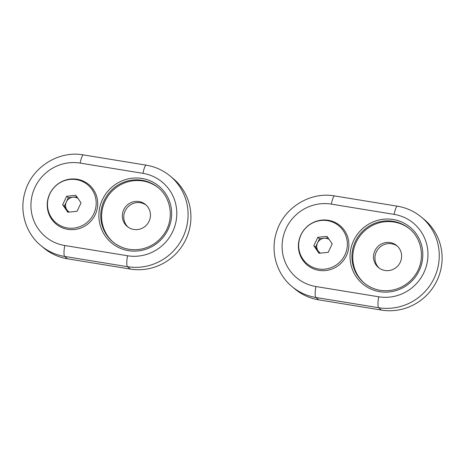<?xml version="1.0" encoding="UTF-8"?>
<svg xmlns="http://www.w3.org/2000/svg" width="465" height="465" viewBox="0 0 465 465"><rect width="100%" height="100%" fill="white"/><g stroke="black" fill="none" stroke-linecap="round" stroke-linejoin="round"><path stroke-width="0.7" d="M302.895 259.121A24.732 24.075 129.7 0 1 306.749 227.036A24.732 24.075 129.7 0 1 338.822 225.792A24.732 24.075 129.7 0 1 341.525 260.202A24.732 24.075 129.7 0 1 307.196 263.824A24.732 24.075 129.7 0 1 302.895 259.121M332.208 243.869L327.011 236.354L317.81 237.29L313.811 245.747L319.007 253.262L328.209 252.326L332.208 243.869M328.04 237.842L324.122 238.243A8.114 7.899 129.7 0 1 329.133 239.423M320.437 253.117A8.114 7.899 129.7 0 1 318.118 250.926L319.688 253.193M318.118 250.926A8.114 7.899 129.7 0 1 317.519 242.939L315.52 247.165L318.118 250.926M317.519 242.939A8.114 7.899 129.7 0 1 324.122 238.243L319.519 238.714L317.519 242.939M317.81 237.29L319.519 238.714M313.811 245.747L315.52 247.165M379.173 268.084A14.281 13.904 129.7 0 1 378.307 248.827A14.281 13.904 129.7 0 1 397.395 246.171M390.182 242.585A14.281 13.904 -50.3 0 0 374.889 250.769A14.281 13.904 -50.3 0 0 378.44 267.514A14.281 13.904 -50.3 0 0 384.962 270.479A14.281 13.904 -50.3 0 0 400.249 262.301A14.281 13.904 -50.3 0 0 396.697 245.555A14.281 13.904 -50.3 0 0 390.182 242.585M331.347 204.123A42.193 41.077 -50.3 0 0 282.819 238.661A42.193 41.077 -50.3 0 0 315.927 286.533L378.719 296.792A42.193 41.077 -50.3 0 0 427.248 262.254A42.193 41.077 -50.3 0 0 394.14 214.382L331.347 204.123A9.736 1.93 -80.7 0 1 334.626 195.934C310.126 191.423 283.807 207.774 276.588 231.878C270.066 251.286 276.46 273.978 292.148 286.678L294.996 289.05A51.929 50.557 -50.3 0 0 318.705 299.832L381.498 310.091A51.929 50.557 -50.3 0 0 437.094 280.349A51.929 50.557 -50.3 0 0 424.19 219.445L421.342 217.079A51.929 50.557 -50.3 0 1 434.246 277.977A51.929 50.557 -50.3 0 1 378.65 307.72L381.498 310.091M318.949 270.368A25.639 24.965 129.7 0 1 304.499 229.303A25.639 24.965 129.7 0 1 347.46 236.319A25.639 24.965 129.7 0 1 318.949 270.368M364.548 283.354A35.346 34.41 129.7 0 1 361.107 234.534A35.346 34.41 129.7 0 1 409.735 229.007M51.725 218.097A24.732 24.075 129.7 0 1 55.579 186.006A24.732 24.075 129.7 0 1 87.647 184.762A24.732 24.075 129.7 0 1 90.35 219.178A24.732 24.075 129.7 0 1 56.027 222.799A24.732 24.075 129.7 0 1 51.725 218.097M81.032 202.845L75.836 195.329L66.64 196.265L62.641 204.722L67.838 212.238L77.033 211.296L81.032 202.845M76.87 196.817L72.947 197.218A8.114 7.899 129.7 0 1 77.963 198.398M69.268 212.092A8.114 7.899 129.7 0 1 66.948 209.901L68.518 212.168M66.948 209.901A8.114 7.899 129.7 0 1 66.35 201.915L64.35 206.14L66.948 209.901M66.35 201.915A8.114 7.899 129.7 0 1 72.947 197.218L68.349 197.683L66.35 201.915M66.64 196.265L68.349 197.683M62.641 204.722L64.35 206.14M127.997 227.054A14.281 13.904 129.7 0 1 127.131 207.803A14.281 13.904 129.7 0 1 146.219 205.141M139.006 201.56A14.281 13.904 -50.3 0 0 123.719 209.738A14.281 13.904 -50.3 0 0 127.265 226.49A14.281 13.904 -50.3 0 0 133.786 229.454A14.281 13.904 -50.3 0 0 149.073 221.276A14.281 13.904 -50.3 0 0 145.528 204.524A14.281 13.904 -50.3 0 0 139.006 201.56M80.178 163.099A42.193 41.077 -50.3 0 0 31.649 197.637A42.193 41.077 -50.3 0 0 64.751 245.508L127.544 255.762A42.193 41.077 -50.3 0 0 176.072 221.224A42.193 41.077 -50.3 0 0 142.97 173.352L80.178 163.099A9.736 1.93 -80.7 0 1 83.456 154.909C58.956 150.393 32.637 166.749 25.412 190.848C18.896 210.256 25.29 232.948 40.972 245.654L43.82 248.025A51.929 50.557 -50.3 0 0 67.53 258.807L130.328 269.066A51.929 50.557 -50.3 0 0 185.919 239.318A51.929 50.557 -50.3 0 0 173.015 178.421L170.167 176.049A51.929 50.557 -50.3 0 1 183.071 236.952A51.929 50.557 -50.3 0 1 127.474 266.695L130.328 269.066M67.78 229.344A25.639 24.965 129.7 0 1 53.324 188.273A25.639 24.965 129.7 0 1 96.29 195.288A25.639 24.965 129.7 0 1 67.78 229.344M113.373 242.323A35.346 34.41 129.7 0 1 109.938 193.504A35.346 34.41 129.7 0 1 158.565 187.976M292.148 286.678A51.929 50.557 -50.3 0 0 315.857 297.466L378.65 307.72A9.736 1.93 -80.7 0 1 378.719 296.792M315.927 286.533A9.736 1.93 99.3 0 0 315.857 297.466L318.705 299.832M393.187 219.486A36.968 35.991 -50.3 0 0 352.081 268.578A36.968 35.991 -50.3 0 0 414.019 278.698A36.968 35.991 -50.3 0 0 393.187 219.486M364.118 282.999C372.808 289.898 382.683 292.177 393.733 289.846C402.923 287.55 410.2 282.441 415.565 274.524C425.44 260.156 422.557 239.167 409.31 228.646A35.346 34.41 -50.3 0 0 393.175 221.305A35.346 34.41 -50.3 0 0 355.336 241.55A35.346 34.41 -50.3 0 0 364.118 282.999A35.346 34.41 -50.3 0 0 380.254 290.34M334.626 195.934L397.418 206.193A9.736 1.93 99.3 0 0 394.14 214.382M40.972 245.654A51.929 50.557 -50.3 0 0 64.681 256.436L127.474 266.695A9.736 1.93 -80.7 0 1 127.544 255.762M64.751 245.508A9.736 1.93 99.3 0 0 64.681 256.436L67.53 258.807M142.011 178.455A36.968 35.991 -50.3 0 0 100.911 227.554A36.968 35.991 -50.3 0 0 162.849 237.667A36.968 35.991 -50.3 0 0 142.011 178.455M112.943 241.974C121.638 248.874 131.508 251.152 142.563 248.816C151.753 246.526 159.03 241.416 164.395 233.494C174.27 219.131 171.382 198.142 158.141 187.616A35.346 34.41 -50.3 0 0 141.999 180.281A35.346 34.41 -50.3 0 0 104.16 200.525A35.346 34.41 -50.3 0 0 112.943 241.974A35.346 34.41 -50.3 0 0 129.084 249.316M83.456 154.909L146.248 165.168A9.736 1.93 99.3 0 0 142.97 173.352M397.418 206.193C406.381 207.698 414.356 211.325 421.342 217.079M146.248 165.168C155.211 166.668 163.186 170.3 170.167 176.049"/></g></svg>
